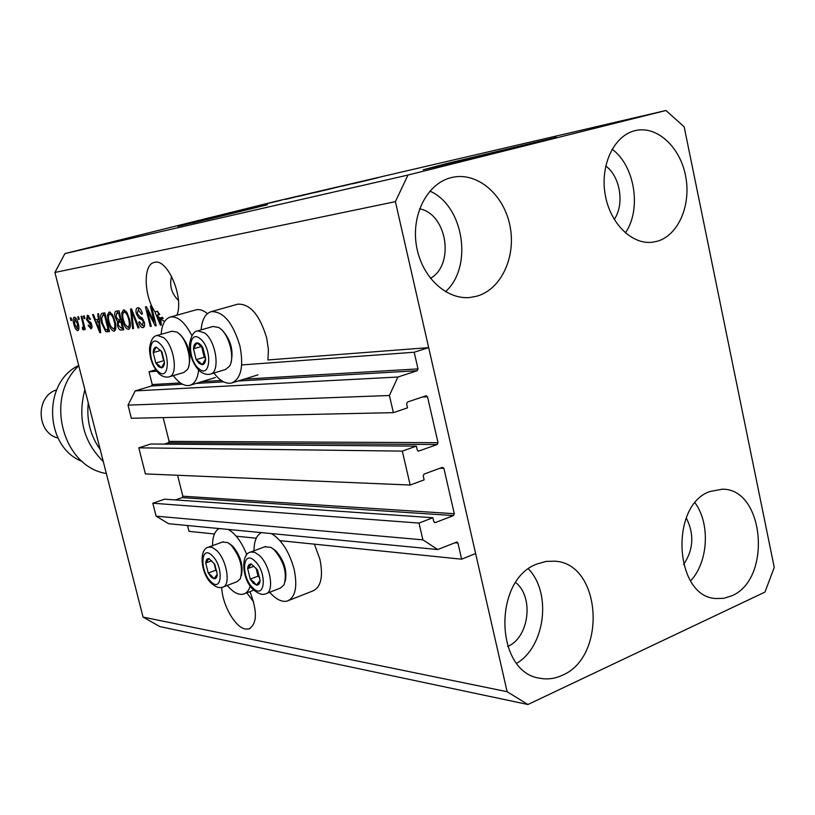 <?xml version="1.0" encoding="UTF-8"?>
<svg xmlns="http://www.w3.org/2000/svg" width="815" height="815" viewBox="0 0 815 815"><rect width="100%" height="100%" fill="white"/><g stroke="black" fill="none" stroke-linecap="round" stroke-linejoin="round"><path stroke-width="1.22" d="M156.714 371.202L149.043 371.762L155.696 369.796M416.353 446.131L150.704 444.012L138.815 447.832L402.315 451.113L416.353 446.131L417.27 450.094L418.401 451.174L437.207 444.521L438.032 442.688L427.518 396.803L426.327 395.703L407.439 402.019L406.603 403.863L407.52 407.857L393.39 412.645L389.417 395.509L397.873 377.029L417.188 370.733L418.014 368.91L414.193 352.243L241.688 364.947M414.193 352.243L428.67 347.628L267.952 359.955L268.4 349.411L266.637 337.777C259.659 314.855 250.032 303.659 237.776 304.168L211.207 311.646C223.249 311.218 232.805 322.577 239.865 345.713C243.879 366.343 241.128 378.781 231.623 383.019C225.857 384.191 219.928 380.87 213.856 373.046M180.4 382.907L152.252 384.568L149.043 371.762M152.252 384.568L151.539 385.984L135.188 390.905L397.873 377.029M389.417 395.509L128.026 405.137L135.188 390.905M393.39 412.645L131.347 418.278L128.026 405.137M438.032 442.688L169.102 441.373L163.153 417.596M169.102 441.373L168.41 442.779L164.273 444.124M138.815 447.832L145.406 473.923L410.179 485.037L402.315 451.113M428.67 347.628L475.614 553.528L461.636 559.192L457.928 543.024L456.93 542.006L437.716 549.534L422.904 539.856L419.002 523.067L432.877 517.729L433.774 521.641L435.251 522.619L453.486 515.569L454.291 513.715L443.9 468.35L442.433 467.341L424.055 474.086L423.23 475.94L424.136 479.882L410.179 485.037M454.291 513.715L182.825 496.203L177.589 475.277M182.825 496.203L182.132 497.629L175.419 499.931M432.877 517.729L164.589 499.188L152.812 503.222L419.002 523.067M422.904 539.856L156.083 516.16L152.812 503.222M437.716 549.534L168.644 523.719L156.083 516.16M214.447 533.957L189.009 531.37L187.542 525.532M461.636 559.192L279.953 540.651M256.246 538.226L236.177 536.178M529.22 144.52L450.043 163.693M253.078 208.345L206.786 219.622M257.53 207.244L177.915 226.336L257.53 207.244M267.402 204.779L192.442 223.035M534.263 143.267L556.421 137.348L447.517 163.326L423.148 169.785L534.263 143.267M545.643 140.394L433.896 167.442M221.772 587.411C222.037 604.353 235.148 627.581 245.478 629.058L248.86 628.976C257.183 623.933 257.54 611.484 249.94 591.629M176.906 315.191C184.261 297.75 167.493 258.223 154.595 262.338L154.239 262.42C143.094 264.386 143.715 294.969 154.921 311.87L157.397 311.187L159.72 314.509L157.234 315.191L160.341 323.056L159.74 318.044L162.226 317.351L163.255 318.319L160.769 319.011L164.549 321.599M430.432 278.343C454.964 264.753 447.15 213.907 419.603 208.823M507.725 646.478C529.169 637.503 534.141 597.038 515.712 582.542M683.551 564.612C693.534 549.697 694.431 534.141 686.261 517.943M614.215 219.429C624.738 204.453 620.347 176.509 605.728 165.985M634.712 130.736L635.822 130.482C657.267 125.724 680.148 147.118 685.598 175.938C691.334 204.687 678.65 234.863 657.715 241.118L652.856 242.167C632.002 245.172 609.803 223.29 605.107 194.092C600.146 164.946 614.031 135.759 634.712 130.736M612.116 149.186C634.946 165.853 641.741 209.394 625.37 232.917M709.875 491.506L722.477 489.194C764.572 488.684 772.202 579.485 731.615 595.857L723.74 598.342L715.682 598.526C674.423 596.631 669.39 505.3 709.875 491.506M695.073 502.896C710.456 523.79 708.276 562.289 690.57 580.891M537.299 563.909L546.132 561.403L555.046 561.209C601.562 563.654 607.287 656.931 562.177 675.329C554.842 678.722 547.385 679.69 539.805 678.212C494.736 672.375 492.698 579.282 537.299 563.909M528.446 568.972C551.806 592.851 545.306 646.458 516.72 663.278M451.052 177.66L452.661 177.283C477.509 171.955 503.741 194.591 509.884 225.409C516.364 256.144 501.663 288.775 477.478 296.008L470.449 297.434C446.416 300.246 421.406 276.815 416.424 245.692C411.157 214.62 427.325 183.436 451.052 177.66M429.882 191.107C463.969 205.951 473.25 266.902 445.489 291.709M288.867 600.411L312.542 591.058C320.967 587.503 323.423 576.898 319.908 559.253L314.427 544.165M269.684 592.271C275.928 599.331 281.745 602.265 287.125 601.093C295.397 597.599 297.72 586.953 294.113 569.155C289.294 551.857 281.756 539.999 271.487 533.591M261.391 532.623C256.491 535.231 254.036 541.292 254.015 550.797M250.246 585.954C248.881 590.508 246.609 593.239 243.42 594.155C238.449 595.215 233.049 592.311 227.222 585.425M201.101 329.881C201.998 319.592 205.36 313.51 211.207 311.646M173.31 375.613C178.984 383.182 184.465 386.432 189.763 385.363C194.632 383.896 197.587 378.812 198.656 370.102M246.792 592.841L253.597 601.786M171.598 276.336C169.235 285.566 171.507 293.583 178.404 300.358M684.162 126.804L774.25 567.413L764.969 592.087L527.926 704.506L159.883 626.603L143.063 617.087L54.911 272.454L64.905 253.587L275.419 201.417L665.947 110.494L684.162 126.804M160.769 319.011L161.329 325.063L160.372 325.175L154.921 311.87M154.28 321.803L150.378 306.134L151.346 305.992L156.246 325.694L155.217 325.827L147.383 310.698L151.274 326.316L150.306 326.438L145.427 306.858L146.456 306.705L154.28 321.803L155.217 321.548M136.35 313.785C135.626 310.342 136.024 308.345 137.552 307.785L137.786 307.724C139.762 307.703 141.321 309.751 142.472 313.856L141.586 314.244L138.275 310.006L137.277 313.592L144.255 321.956C144.938 325.154 144.581 327.019 143.175 327.569L142.931 327.61C141.158 327.64 139.742 325.837 138.693 322.19L139.569 321.813L142.33 325.348L143.287 322.037L142.503 320.101L138.896 318.217L136.35 313.785L137.256 313.541M132.57 328.649L130.563 309.058L131.521 308.916L139.049 327.834L138.081 327.956L131.663 311.228L133.538 328.527L132.57 328.649L133.517 328.384M123.554 309.832L126.906 312.451L129.453 318.899C130.92 324.288 130.665 327.773 128.709 329.362L128.464 329.413C125.836 328.71 123.86 325.603 122.535 320.081L121.71 313.123L123.554 309.832M109.2 311.951L112.45 314.539L114.946 320.876C116.392 326.183 116.168 329.606 114.273 331.155L114.049 331.206C111.502 330.513 109.577 327.457 108.263 322.027L107.427 315.181L109.2 311.951M98.421 319.531L97.749 313.897L98.635 313.765L100.683 332.622L99.848 332.724L92.553 314.661L93.44 314.529L95.549 319.938L99.236 319.307M70.936 320.509L70.284 317.952L71.078 317.83L71.74 320.397L70.936 320.509L71.71 320.295M527.926 704.506L507.124 691.701L143.063 617.087M507.124 691.701L395.387 201.651L54.911 272.454M207.397 313.653C203.332 310.271 199.553 309.007 196.048 309.853L195.712 309.945M73.89 324.329C72.83 320.621 72.932 318.227 74.185 317.137L74.308 317.116C76.019 317.585 77.323 319.745 78.22 323.586C79.249 327.233 79.137 329.586 77.904 330.635L77.761 330.666C76.07 330.197 74.786 328.078 73.89 324.329L74.674 324.115L77.374 328.781L77.405 323.708L74.766 318.991L74.664 324.095M78.434 319.429L77.771 316.841L78.597 316.719L79.249 319.307L78.434 319.429L79.228 319.215M82.804 323.198L81.062 316.363L81.887 316.24L85.249 329.443L84.414 329.555L83.884 327.447L83.497 329.912L82.549 329.311L82.376 327.396L82.998 327.548L83.344 325.919L82.804 323.198L83.599 322.985M84.098 318.614L83.436 316.006L84.271 315.884L84.933 318.492L84.098 318.614L84.903 318.39M86.543 319.745L87.429 315.171L90.516 319.164L89.742 319.521L87.857 317.086L87.297 319.297L91.871 324.9L91.137 328.903L88.091 325.399L88.866 325.053L90.455 327.049L91.097 325.277L86.543 319.745L87.358 319.521M101.549 323.066C100.082 317.911 100.265 314.641 102.099 313.266L104.819 312.858L109.526 331.522L105.736 331.634L101.549 323.066L102.384 322.832M115.149 317.076C114.324 313.653 114.64 311.697 116.107 311.198L119.021 310.76L123.799 329.739L121.099 330.075C119.642 330.228 118.45 328.751 117.533 325.633L117.492 321.548L115.149 317.076L116.015 316.841M352.314 183.833L365.314 180.624L352.314 183.833M342.432 186.034L351.234 183.905L342.412 186.115M323.453 190.588L342.524 185.922L323.453 190.588M333.6 188L317.443 191.983L333.61 188.051M317.015 191.861L301.051 195.794L317.015 191.861M298.372 196.262L286.106 199.278L298.372 196.262M269.704 202.904L272.658 202.181L269.704 202.904M395.387 201.651L407.969 175.052L64.905 253.587M407.969 175.052L665.947 110.494M268.706 203.18L277.334 201.101L268.706 203.18M278.414 200.877L281.399 200.154L278.414 200.877M278.781 200.836L272.118 202.466L278.781 200.836M284.873 199.369L287.868 198.646L284.873 199.369M286.157 199.094L292.575 197.546L286.167 199.155M297.872 196.425L311.687 193.104L297.872 196.446M317.748 191.759L328.099 189.284L317.748 191.759M368.003 180.064L355.034 183.253L368.003 180.064M378.415 177.568L360.699 181.928L378.415 177.599M267.483 203.526L275.562 201.529L267.483 203.526M291.271 198.004L296.365 196.761L291.271 198.004M297.872 196.507L308.987 193.756L297.872 196.507M303.771 195.142L316.088 192.106L303.771 195.142M314.142 192.727L318.522 191.637L314.142 192.727M320.234 191.219L325.358 189.946L320.234 191.219M320.234 191.311L332.693 188.245L320.234 191.311M360.495 181.908L365.884 180.584L360.495 181.908M191.841 335.556C184.883 322.108 177.69 315.935 170.243 317.055C164.915 318.777 161.89 324.523 161.166 334.303M212.562 545.653C212.532 536.728 214.702 531.034 219.082 528.558M228.343 529.444C235.617 533.825 241.76 542.22 246.762 554.648M78.79 329.423L78.118 328.577M75.479 318.787L75.612 317.718M78.199 323.494L77.405 323.708M85.218 329.331L84.414 329.555M84.679 327.233L83.884 327.447M83.925 328.934L82.549 329.311M84.648 327.1L82.998 327.548M84.281 325.654L83.344 325.919M92.044 327.824L91.27 326.825M88.906 325.175L88.091 325.399M92.136 326.581L90.72 326.968M91.901 325.053L91.097 325.277M91.565 323.932L90.546 324.207M90.72 322.394L90.007 321.762M88.56 316.892L88.703 315.639M100.673 332.5L99.848 332.724M97.983 321.609L97.209 319.704M99.461 321.304L96.374 322.047L99.776 330.758L98.686 321.731L96.374 322.047M100.072 326.988L99.277 327.212M99.481 321.518L98.686 321.731M100.459 330.564L99.776 330.758M109.444 331.165L105.736 331.634M108.11 330.982L106.755 329.627M102.965 315.374L103.75 313.011M108.945 329.219L108.11 329.454L104.493 315.161L102.996 315.385L104.88 314.865M105.339 314.936L104.493 315.161M102.996 315.385L101.61 318.39L102.425 322.974L105.349 329.423L108.11 329.454M115.292 330.269L113.845 328.924M109.118 321.793L108.263 322.027M108.894 314.784L107.427 315.181M109.862 314.121L110.382 312.206M113.489 329.015L113.652 328.985C115.098 327.752 115.231 325.083 114.049 320.967C113.081 316.913 111.645 314.641 109.76 314.152L109.638 314.183C108.201 315.354 108.038 317.952 109.159 321.966L110.596 326.143L113.489 329.015M115.822 328.363L113.815 328.924M114.915 320.733L114.049 320.967M123.707 329.382L121.068 327.803M118.399 325.389L117.533 325.633M119.622 322.078L119.897 320.886L117.492 321.548M119.897 320.886L118.99 319.949M117.095 313.296L117.737 310.943M119.499 312.685L118.807 312.848M123.208 327.396L122.332 327.64L120.905 321.976L119.316 322.19L121.028 321.721M121.781 321.742L120.905 321.976M119.316 322.19L118.481 322.495L118.348 325.205L120.854 327.824L122.332 327.64M120.355 319.765L118.674 313.113L116.647 313.418L116.036 316.943L118.684 319.989L121.221 319.521M119.55 312.868L118.674 313.113M119.306 312.716L116.891 313.368M129.738 328.486L128.22 327.11M123.411 319.837L122.535 320.081M123.228 312.705L121.71 313.123M124.175 312.043L124.746 310.067M127.894 327.182L128.067 327.151C129.565 325.898 129.717 323.178 128.525 318.991C127.537 314.875 126.07 312.563 124.125 312.064L123.992 312.094C122.505 313.306 122.332 315.945 123.462 320.02L124.919 324.268L127.894 327.182M129.412 318.747L128.525 318.991M126.254 311.483L124.125 312.064M138.988 327.701L138.081 327.956M132.366 311.035L131.663 311.228M144.204 326.713L142.707 325.267M139.609 321.935L138.693 322.19M144.204 321.782L143.287 322.037M143.501 319.826L142.503 320.101M142.238 317.982L138.896 318.217M141.341 317.544L140.771 317.076M138.428 309.955L138.947 307.897M156.215 325.542L155.217 325.827M148.381 310.423L147.383 310.698M151.244 326.173L150.306 326.438M161.319 324.91L160.372 325.175M158.854 314.743L157.397 311.187M159.852 319.256L162.328 318.563L162.226 317.351M161.126 322.842L160.341 323.056M157.234 315.191L159.74 318.044M199.145 363.48L202.242 364.723C204.28 364.427 205.421 362.481 205.675 358.875L202.976 347.903C200.999 344.49 198.962 342.82 196.863 342.891C194.836 343.247 193.715 345.214 193.491 348.8L196.171 359.67L199.145 363.48M199.563 362.084L202.242 364.723L205.675 358.875L202.976 347.903L196.863 342.891L193.491 348.8L196.171 359.67L199.563 362.084M221.955 329.932C230.818 339.631 233.813 350.552 230.951 362.706M210.637 374.024L225.541 369.501L229.626 366.057C234.944 357.795 229.3 335.179 220.223 328.557L218.573 327.426L212.919 326.489M193.491 348.8L201.58 346.436L204.239 357.265L205.614 358.406M204.239 357.265L196.171 359.67M253.271 583.245L256.46 585.078C258.579 585.272 259.802 583.754 260.128 580.535L257.53 569.93L251.275 563.99C249.166 563.858 247.964 565.396 247.668 568.615L250.256 579.108L253.271 583.245M253.699 581.951L256.46 585.078L260.128 580.535L257.53 569.93L251.275 563.99L247.668 568.615L250.256 579.108L253.699 581.951M272.923 548.709L275.827 550.848C284.15 560.445 287.288 570.571 285.25 581.227M266.546 593.493L280.329 588.124L284.058 584.844C287.328 573.19 284.048 561.504 274.197 549.789L270.835 547.344L264.743 546.804M256.083 568.198L258.029 576.134L259.73 577.754M254.056 566.201L247.668 568.615M258.029 576.134L250.256 579.108M211.054 577.01L213.999 578.742C215.944 578.905 217.045 577.448 217.289 574.351L214.763 564.214L208.966 558.55C207.041 558.428 205.961 559.915 205.737 563.002L208.243 573.047L211.054 577.01M211.452 575.767L213.999 578.742L217.289 574.351L214.763 564.214L208.966 558.55L205.737 563.002L208.243 573.047L211.452 575.767M229.504 543.727L232.55 545.968C240.568 555.606 243.502 565.518 241.352 575.696M223.432 586.871L236.971 581.716L240.262 578.854C243.369 567.729 240.262 556.431 230.93 544.96L227.68 542.556L222.393 542.067M214.09 563.328L215.802 570.225L216.821 571.213M211.717 560.791L205.737 563.002M215.802 570.225L208.243 573.047M158.568 366.669L161.421 367.871C163.285 367.585 164.314 365.731 164.487 362.288L161.879 351.795L156.215 346.986C154.371 347.312 153.363 349.197 153.2 352.62L155.797 363.011L158.568 366.669M158.956 365.334L161.421 367.871L164.487 362.288L161.879 351.795L156.215 346.986L153.2 352.62L155.797 363.011L158.956 365.334M179.545 334.007L180.288 334.588C188.785 344.338 191.586 354.983 188.693 366.516M169.408 376.785L183.946 372.424L187.511 369.429C192.544 361.799 187.114 339.733 178.577 333.274L176.835 332.062L171.924 331.247M161.227 351.051L163.632 360.709L164.365 361.34M160.657 350.46L153.2 352.62M163.632 360.709L155.797 363.011M78.709 365.487C42.125 382.418 44.57 447.466 82.295 461.484M56.571 389.937C35.269 396.1 36.359 433.091 57.987 438.012M78.78 365.772C44.265 397.251 62.429 466.71 106.337 473.515M103.281 461.555C83.548 441.934 77.415 417.973 84.892 389.662M88.285 402.956C86.451 420.316 90.414 435.821 100.184 449.473M418.014 368.91L244.123 379.158M221.354 380.493L201.967 381.644M417.188 370.733L238.123 381.012M223.626 381.838L196.14 383.417M182.499 384.201L151.539 385.984M427.518 396.803L422.394 396.987M437.207 444.521L168.41 442.779M418.757 451.113L418.064 451.103M443.9 468.35L439.978 468.248M453.486 515.569L182.132 497.629M435.251 522.619L434.415 522.558M457.928 543.024L454.77 542.749M91.178 323.097L89.416 323.575M109.444 331.175L107.162 331.817M123.503 329.403L121.099 330.075M133.548 314.009L132.784 314.213M142.676 318.461L140.73 319.001M198.921 368.696C210.932 379.658 212.46 348.076 200.195 338.765C188.133 328.313 186.981 359.486 198.921 368.696M204.748 333.019C216.393 341.495 220.447 372.689 210.219 374.146C206.929 374.961 203.404 373.932 199.655 371.049C192.982 364.183 189.589 355.371 189.457 344.623C191.036 335.76 193.817 331.155 197.8 330.829L204.748 333.019M197.464 330.931L213.214 326.407M252.945 587.951C265.221 600.635 267.371 572.232 254.8 560.995C242.463 548.76 240.72 576.867 252.945 587.951M259.282 555.372C270.437 565.05 274.818 592.434 265.537 593.88C262.573 595.256 258.538 593.891 253.434 589.795C241.729 579.699 240.476 553.517 250.796 552L254.82 552.376L259.282 555.372M249.777 552.387L265.639 546.468M210.83 581.513C222.22 593.595 223.789 566.354 212.155 555.647C200.704 543.982 199.492 570.958 210.83 581.513M216.433 550.278C226.815 559.538 231.154 585.904 222.597 587.187C219.429 588.41 215.659 587.095 211.309 583.255C200.622 573.342 198.616 548.831 208.701 547.059L212.358 547.446L216.433 550.278M207.876 547.374L223.137 541.792M158.436 371.65C169.581 382.154 170.559 351.998 159.21 343.064C148.024 333.029 147.383 362.807 158.436 371.65M163.56 337.563C174.359 345.723 178.454 375.593 169.072 376.887C165.628 377.61 162.328 376.591 159.139 373.851C152.894 367.198 149.675 358.722 149.502 348.423C150.653 340.293 153.21 335.963 157.193 335.434L163.56 337.563M156.928 335.515L172.159 331.185M248.86 628.976L250.154 628.457M721.917 489.173L722.477 489.194M554.22 561.127L555.046 561.209M452.03 177.425L452.661 177.283M253.791 590.141L244.867 593.595M215.333 377.559L190.404 385.169M196.048 309.853L170.243 317.055M257.937 374.89L232.407 382.775M90.587 327.019L92.146 326.591M102.761 315.425L105.145 314.784M113.652 328.985L115.822 328.374M118.98 322.251L121.384 321.589M116.647 313.418L119.051 312.756M123.992 312.094L126.244 311.483"/></g></svg>
